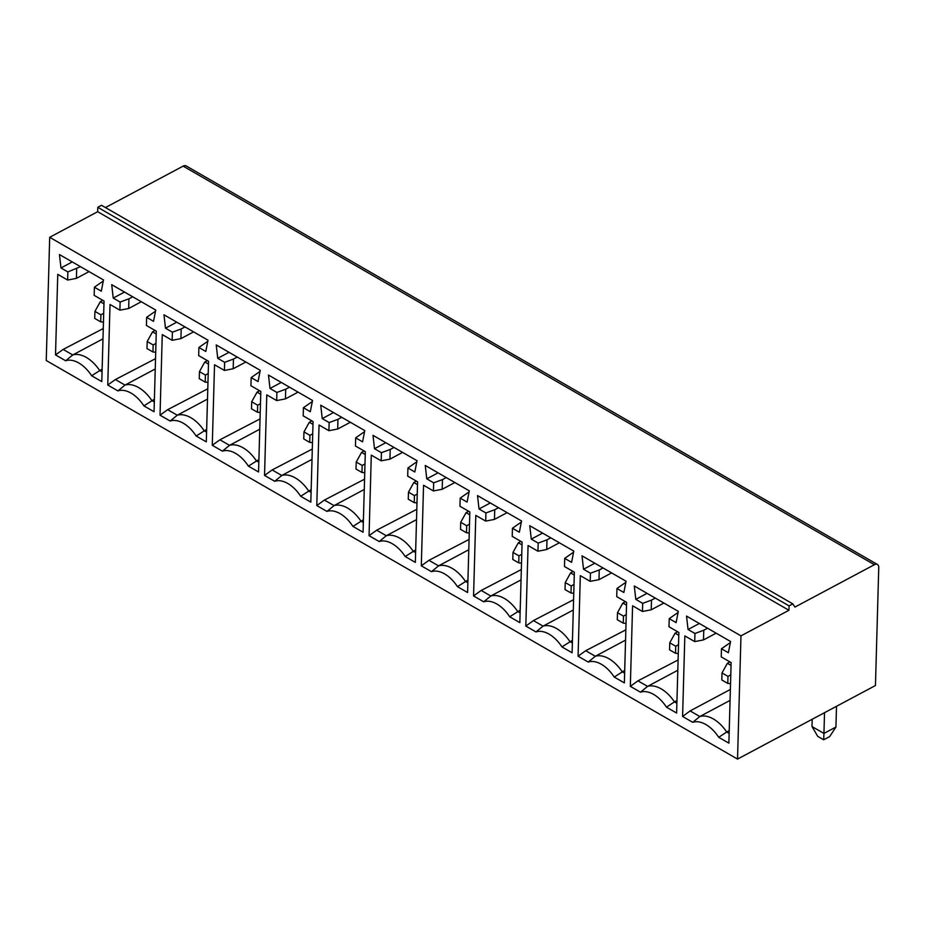 <?xml version="1.0" encoding="UTF-8"?>
<svg xmlns="http://www.w3.org/2000/svg" width="925" height="925" viewBox="0 0 925 925"><rect width="100%" height="100%" fill="white"/><g stroke="black" fill="none" stroke-linecap="round" stroke-linejoin="round"><path stroke-width="1.39" d="M103.461 322.073L100.709 321.865L100.906 314.824L103.704 313.286M102.987 338.828L72.751 354.957L65.663 360.762L55.512 354.911L63.143 349.419L72.751 354.957A31.751 18.928 61.9 0 1 99.623 370.451L102.062 371.862M103.276 328.537L63.143 349.419M72.254 261.925L60.969 267.949L59.454 254.548L103.496 279.94L101.287 291.19L94.385 287.213L94.165 295.341L104.039 301.041L101.796 381.597L91.644 375.747A29.878 17.818 -118.1 0 0 65.663 360.762M740.971 635.868L737.526 759.09L46.25 360.519L49.696 237.297L740.971 635.868L788.944 610.28L97.668 211.709L97.784 207.304L101.542 205.304L792.817 603.875L794.945 607.077L874.403 564.701L183.115 166.13A6.348 3.688 -60 0 1 186.145 165.91L877.42 564.481A6.348 3.688 120 0 0 874.403 564.701M49.696 237.297L97.668 211.709M788.944 610.28L789.071 605.875L97.784 207.304M789.071 605.875L792.817 603.875M105.438 207.558L183.115 166.13M737.526 759.09L875.455 685.529L878.75 567.58A6.348 3.688 120 0 0 877.42 564.481M55.512 354.911L57.755 274.355L67.641 280.055L67.872 271.915L60.969 267.949M594.821 563.221L583.536 569.245L582.022 555.844L626.063 581.235L623.855 592.486L616.952 588.508L616.732 596.637L626.607 602.337L624.363 682.893L614.212 677.042A29.878 17.818 -118.1 0 0 588.231 662.057L578.079 656.207L580.322 575.651L590.208 581.351L590.439 573.211L599.25 569.973L598.972 579.663L590.208 581.351M583.536 569.245L590.439 573.211M542.559 533.089L531.285 539.113L529.759 525.712L573.801 551.103L571.592 562.354L564.701 558.376L564.47 566.505L574.356 572.205L572.101 652.761L561.949 646.91A29.878 17.818 -118.1 0 0 535.968 631.925L525.816 626.075L528.071 545.519L537.945 551.219L538.177 543.091L546.987 539.853L546.721 549.531L537.945 551.219M531.285 539.113L538.177 543.091M490.308 502.969L479.023 508.981L477.508 495.58L521.55 520.983L519.341 532.222L512.438 528.244L512.219 536.384L522.093 542.073L519.85 622.629L509.698 616.778A29.878 17.818 -118.1 0 0 483.717 601.805L473.565 595.943L475.808 515.387L485.694 521.087L485.926 512.959L494.736 509.721L494.459 519.399L485.694 521.087M479.023 508.981L485.926 512.959M438.045 472.837L426.772 478.849L425.246 465.448L469.287 490.851L467.079 502.09L460.188 498.124L459.956 506.252L469.842 511.941L467.587 592.509L457.436 586.658A29.878 17.818 -118.1 0 0 431.455 571.673L421.303 565.822L423.558 485.255L433.432 490.955L433.663 482.827L442.474 479.589L442.208 489.267L433.432 490.955M426.772 478.849L433.663 482.827M385.794 442.705L374.509 448.717L372.995 435.328L417.036 460.719L414.828 471.97L407.925 467.992L407.705 476.121L417.58 481.821L415.337 562.377L405.185 556.526A29.878 17.818 -118.1 0 0 379.204 541.541L369.052 535.691L371.295 455.135L381.181 460.823L381.412 452.695L390.223 449.458L389.945 459.147L381.181 460.823M374.509 448.717L381.412 452.695M333.532 412.573L322.258 418.597L320.732 405.196L364.774 430.587L362.565 441.838L355.674 437.86L355.443 445.989L365.329 451.689L363.074 532.245L352.922 526.394A29.878 17.818 -118.1 0 0 326.941 511.409L316.789 505.559L319.044 425.003L328.918 430.703L329.15 422.563L337.96 419.326L337.694 429.015L328.918 430.703M322.258 418.597L329.15 422.563M281.281 382.441L269.996 388.465L268.481 375.064L312.523 400.456L310.314 411.706L303.412 407.728L303.192 415.857L313.066 421.557L310.823 502.113L300.671 496.262A29.878 17.818 -118.1 0 0 274.69 481.278L264.538 475.427L266.782 394.871L276.668 400.571L276.899 392.443L285.709 389.205L285.432 398.883L276.668 400.571M269.996 388.465L276.899 392.443M229.018 352.321L217.745 358.333L216.219 344.933L260.26 370.335L258.052 381.574L251.161 377.597L250.929 385.737L260.815 391.425L258.561 471.981L248.409 466.131A29.878 17.818 -118.1 0 0 222.428 451.157L212.276 445.295L214.531 364.739L224.405 370.439L224.636 362.311L233.447 359.073L233.181 368.751L224.405 370.439M217.745 358.333L224.636 362.311M176.767 322.189L165.483 328.202L163.968 314.801L208.009 340.203L205.801 351.442L198.898 347.476L198.678 355.605L208.553 361.293L206.31 441.861L196.158 436.01A29.878 17.818 -118.1 0 0 170.177 421.025L160.025 415.175L162.268 334.607L172.154 340.308L172.385 332.179L181.196 328.942L180.918 338.619L172.154 340.308M165.483 328.202L172.385 332.179M155.527 358.669L115.394 379.539L125.014 385.089L117.914 390.893A29.878 17.818 -118.1 0 1 143.895 405.878L154.047 411.729L156.302 331.173L146.416 325.473L146.647 317.344L153.538 321.322L155.747 310.072L111.705 284.68L113.232 298.07L120.123 302.047L128.933 298.81L128.667 308.499L119.903 310.176L120.123 302.047M117.914 390.893L107.763 385.043L110.017 304.487L119.903 310.176M682.592 716.47L684.835 635.903L694.721 641.603L694.952 633.475L688.05 629.497L686.535 616.096L730.577 641.499L728.368 652.738L721.465 648.772L721.246 656.9L731.12 662.589L728.877 743.157L718.725 737.306A29.878 17.818 -118.1 0 0 692.744 722.321L682.592 716.47L690.131 710.92L699.832 716.517L692.744 722.321M647.072 593.353L635.799 599.365L634.272 585.976L678.314 611.367L676.106 622.618L669.214 618.64L668.983 626.768L678.869 632.469L676.614 713.025L666.462 707.174A29.878 17.818 -118.1 0 0 640.482 692.189L630.33 686.338L632.584 605.782L642.459 611.471L642.69 603.343L651.501 600.105L651.235 609.783L663.884 603.042M635.799 599.365L642.69 603.343M91.644 375.747L102.143 369.11M89.054 271.615L76.405 278.367L67.641 280.055M80.463 266.666L67.872 271.915M76.682 268.678L76.405 278.367M103.288 281.003L94.385 287.213M102.872 300.359L100.282 301.747L94.928 311.378L94.732 318.42L100.709 321.865M100.282 301.747L103.97 303.863M100.906 314.824L94.928 311.378M718.725 737.306L726.703 732.01L729.143 733.409M729.224 730.669L726.703 732.01A31.751 18.928 61.9 0 0 699.832 716.517L730.068 700.387M690.131 710.92L730.368 689.449M699.335 623.485L688.05 629.497M694.721 641.603L703.486 639.915L703.763 630.237L694.952 633.475M707.544 628.214L703.763 630.237M716.135 633.174L703.486 639.915M836.512 706.295L835.934 727.038L829.679 736.589L823.678 739.78L823.944 733.433L812 726.541L812.196 719.268M731.039 665.422L727.362 663.294L729.952 661.918M835.934 727.038L823.944 733.433L824.522 712.689M730.53 683.633L727.778 683.413L727.975 676.372L730.785 674.845M823.678 739.78L817.712 736.346L812 726.541M727.975 676.372L722.009 672.938L721.812 679.979L727.778 683.413M727.362 663.294L722.009 672.938M721.465 648.772L730.368 642.563M625.843 629.832L585.71 650.714L595.318 656.253L588.231 662.057M625.554 640.123L595.318 656.253A31.751 18.928 61.9 0 1 622.19 671.747L624.629 673.157M578.079 656.207L585.71 650.714M624.71 670.405L614.212 677.042M611.622 572.91L598.972 579.663M603.031 567.962L599.25 569.973M626.526 605.158L622.849 603.042L625.439 601.655M626.017 623.369L623.265 623.161L623.462 616.119L626.271 614.582M623.462 616.119L617.495 612.674L617.299 619.715L623.265 623.161M622.849 603.042L617.495 612.674M616.952 588.508L625.855 582.299M573.581 599.701L533.447 620.582L543.067 626.121L535.968 631.925M573.303 610.003L543.067 626.121A31.751 18.928 61.9 0 1 569.939 641.615L572.378 643.025M525.816 626.075L533.447 620.582M572.448 640.273L561.949 646.91M559.371 542.778L546.721 549.531M550.78 537.83L546.987 539.853M574.275 575.038L570.586 572.91L573.176 571.523M573.766 593.237L571.014 593.029L571.211 585.988L574.009 584.45M571.211 585.988L565.233 582.542L565.036 589.583L571.014 593.029M570.586 572.91L565.233 582.542M564.701 558.376L573.592 552.167M521.33 569.569L481.197 590.451L490.805 595.989L483.717 601.805M521.041 579.871L490.805 595.989A31.751 18.928 61.9 0 1 517.676 611.494L520.116 612.893M473.565 595.943L481.197 590.451M520.197 610.153L509.698 616.778M507.108 512.658L494.459 519.399M498.517 507.698L494.736 509.721M522.012 544.906L518.335 542.778L520.925 541.403M521.503 563.105L518.752 562.897L518.948 555.856L521.758 554.329M518.948 555.856L512.982 552.41L512.785 559.452L518.752 562.897M518.335 542.778L512.982 552.41M512.438 528.244L521.342 522.047M469.067 539.437L428.934 560.319L438.554 565.869L431.455 571.673M468.79 549.739L438.554 565.869A31.751 18.928 61.9 0 1 465.425 581.363L467.865 582.762M421.303 565.822L428.934 560.319M467.934 580.021L457.436 586.658M454.857 482.526L442.208 489.267M446.266 477.566L442.474 479.589M469.761 514.774L466.073 512.647L468.663 511.271M469.252 532.985L466.501 532.765L466.697 525.724L469.495 524.197M466.697 525.724L460.719 522.29L460.523 529.331L466.501 532.765M466.073 512.647L460.719 522.29M460.188 498.124L469.079 491.915M416.817 509.317L376.683 530.187L386.292 535.737L379.204 541.541M416.528 519.607L386.292 535.737A31.751 18.928 61.9 0 1 413.163 551.231L415.603 552.641M369.052 535.691L376.683 530.187M415.683 549.889L405.185 556.526M402.595 452.394L389.945 459.147M394.004 447.446L390.223 449.458M417.499 484.642L413.822 482.515L416.412 481.139M417.002 502.853L414.238 502.645L414.435 495.603L417.244 494.066M414.435 495.603L408.468 492.158L408.272 499.199L414.238 502.645M413.822 482.515L408.468 492.158M407.925 467.992L416.828 461.783M364.554 479.185L324.421 500.067L334.041 505.605L326.941 511.409M364.277 489.475L334.041 505.605A31.751 18.928 61.9 0 1 360.912 521.099L363.352 522.509M316.789 505.559L324.421 500.067M363.421 519.757L352.922 526.394M350.344 422.262L337.694 429.015M341.753 417.314L337.96 419.326M365.248 454.51L361.559 452.394L364.149 451.007M364.739 472.721L361.987 472.513L362.184 465.472L364.982 463.934M362.184 465.472L356.206 462.026L356.009 469.067L361.987 472.513M361.559 452.394L356.206 462.026M355.674 437.86L364.566 431.651M312.303 449.053L272.17 469.935L281.778 475.473L274.69 481.278M312.014 459.355L281.778 475.473A31.751 18.928 61.9 0 1 308.649 490.967L311.089 492.377M264.538 475.427L272.17 469.935M311.17 489.626L300.671 496.262M298.081 392.131L285.432 398.883M289.49 387.182L285.709 389.205M312.997 424.39L309.308 422.262L311.898 420.875M312.488 442.589L309.725 442.381L309.921 435.34L312.731 433.802M309.921 435.34L303.955 431.894L303.758 438.936L309.725 442.381M309.308 422.262L303.955 431.894M303.412 407.728L312.315 401.519M260.041 418.921L219.907 439.803L229.527 445.341L222.428 451.157M259.763 429.223L229.527 445.341A31.751 18.928 61.9 0 1 256.398 460.847L258.838 462.246M212.276 445.295L219.907 439.803M258.907 459.505L248.409 466.131M245.83 362.01L233.181 368.751M237.239 357.05L233.447 359.073M260.734 394.258L257.046 392.131L259.636 390.755M260.226 412.458L257.474 412.249L257.67 405.208L260.468 403.682M257.67 405.208L251.692 401.762L251.496 408.804L257.474 412.249M257.046 392.131L251.692 401.762M251.161 377.597L260.052 371.399M207.79 388.789L167.656 409.671L177.265 415.221L170.177 421.025M207.501 399.091L177.265 415.221A31.751 18.928 61.9 0 1 204.136 430.715L206.576 432.114M160.025 415.175L167.656 409.671M206.657 429.373L196.158 436.01M193.568 331.878L180.918 338.619M184.977 326.918L181.196 328.942M208.483 364.126L204.795 361.999L207.385 360.623M207.975 382.337L205.211 382.118L205.419 375.076L208.218 373.55M205.419 375.076L199.442 371.642L199.245 378.683L205.211 382.118M204.795 361.999L199.442 371.642M198.898 347.476L207.801 341.267M155.25 368.959L125.014 385.089A31.751 18.928 61.9 0 1 151.885 400.583L154.325 401.993M107.763 385.043L115.394 379.539M124.505 292.057L113.232 298.07M154.394 399.242L143.895 405.878M141.317 301.747L128.667 308.499M132.726 296.798L128.933 298.81M156.221 333.994L152.532 331.867L155.123 330.491M155.712 352.205L152.96 351.997L153.157 344.956L155.955 343.418M153.157 344.956L147.179 341.51L146.983 348.552L152.96 351.997M152.532 331.867L147.179 341.51M146.647 317.344L155.539 311.135M666.462 707.174L674.452 701.878L676.892 703.289M676.961 700.537L674.452 701.878A31.751 18.928 61.9 0 0 647.581 686.385L640.482 692.189M630.33 686.338L637.961 680.835L647.581 686.385L677.805 670.255M678.094 659.964L637.961 680.835M655.293 598.093L651.501 600.105M642.459 611.471L651.235 609.783M678.788 635.29L675.1 633.163L677.69 631.787M678.279 653.501L675.528 653.293L675.724 646.251L678.522 644.713M675.724 646.251L669.746 642.806L669.55 649.847L675.528 653.293M675.1 633.163L669.746 642.806M669.214 618.64L678.106 612.431"/></g></svg>

